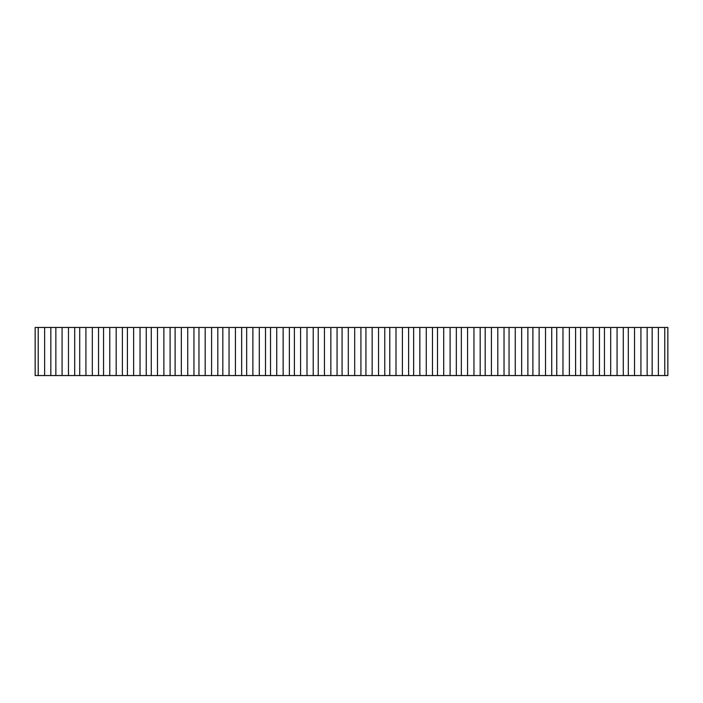 <?xml version="1.0" encoding="UTF-8"?>
<svg xmlns="http://www.w3.org/2000/svg" width="703" height="703" viewBox="0 0 703 703"><rect width="100%" height="100%" fill="white"/><g stroke="black" fill="none" stroke-linecap="round" stroke-linejoin="round"><path stroke-width="1.05" d="M38.217 375.543L35.15 375.543L35.15 327.457L667.85 327.457L667.85 375.543L38.217 375.543L38.217 327.457M664.783 375.543L664.783 327.457M50.836 375.543L50.836 327.457M55.853 375.543L55.853 327.457M44.623 375.543L44.623 327.457M74.694 375.543L74.694 327.457M79.711 375.543L79.711 327.457M68.472 375.543L68.472 327.457M62.075 375.543L62.075 327.457M98.543 375.543L98.543 327.457M103.561 375.543L103.561 327.457M92.321 375.543L92.321 327.457M85.924 375.543L85.924 327.457M122.392 375.543L122.392 327.457M127.41 375.543L127.41 327.457M116.18 375.543L116.18 327.457M109.773 375.543L109.773 327.457M146.25 375.543L146.25 327.457M151.268 375.543L151.268 327.457M140.029 375.543L140.029 327.457M133.632 375.543L133.632 327.457M170.1 375.543L170.1 327.457M175.117 375.543L175.117 327.457M163.878 375.543L163.878 327.457M157.481 375.543L157.481 327.457M193.949 375.543L193.949 327.457M198.967 375.543L198.967 327.457M187.736 375.543L187.736 327.457M181.33 375.543L181.33 327.457M217.807 375.543L217.807 327.457M222.825 375.543L222.825 327.457M211.585 375.543L211.585 327.457M205.188 375.543L205.188 327.457M241.656 375.543L241.656 327.457M246.674 375.543L246.674 327.457M235.435 375.543L235.435 327.457M229.037 375.543L229.037 327.457M265.506 375.543L265.506 327.457M270.523 375.543L270.523 327.457M259.293 375.543L259.293 327.457M252.887 375.543L252.887 327.457M289.364 375.543L289.364 327.457M294.381 375.543L294.381 327.457M283.142 375.543L283.142 327.457M276.745 375.543L276.745 327.457M313.213 375.543L313.213 327.457M318.231 375.543L318.231 327.457M306.991 375.543L306.991 327.457M300.594 375.543L300.594 327.457M337.062 375.543L337.062 327.457M342.08 375.543L342.08 327.457M330.849 375.543L330.849 327.457M324.443 375.543L324.443 327.457M360.92 375.543L360.92 327.457M365.938 375.543L365.938 327.457M354.699 375.543L354.699 327.457M348.301 375.543L348.301 327.457M384.769 375.543L384.769 327.457M389.787 375.543L389.787 327.457M378.548 375.543L378.548 327.457M372.151 375.543L372.151 327.457M408.619 375.543L408.619 327.457M413.636 375.543L413.636 327.457M402.406 375.543L402.406 327.457M396.009 375.543L396.009 327.457M432.477 375.543L432.477 327.457M437.494 375.543L437.494 327.457M426.255 375.543L426.255 327.457M419.858 375.543L419.858 327.457M456.326 375.543L456.326 327.457M461.344 375.543L461.344 327.457M450.105 375.543L450.105 327.457M443.707 375.543L443.707 327.457M480.175 375.543L480.175 327.457M485.193 375.543L485.193 327.457M473.963 375.543L473.963 327.457M467.565 375.543L467.565 327.457M504.033 375.543L504.033 327.457M509.051 375.543L509.051 327.457M497.812 375.543L497.812 327.457M491.415 375.543L491.415 327.457M527.883 375.543L527.883 327.457M532.9 375.543L532.9 327.457M521.661 375.543L521.661 327.457M515.264 375.543L515.264 327.457M551.732 375.543L551.732 327.457M556.75 375.543L556.75 327.457M545.519 375.543L545.519 327.457M539.122 375.543L539.122 327.457M575.59 375.543L575.59 327.457M580.608 375.543L580.608 327.457M569.368 375.543L569.368 327.457M562.971 375.543L562.971 327.457M599.439 375.543L599.439 327.457M604.457 375.543L604.457 327.457M593.218 375.543L593.218 327.457M586.82 375.543L586.82 327.457M623.289 375.543L623.289 327.457M628.306 375.543L628.306 327.457M617.076 375.543L617.076 327.457M610.679 375.543L610.679 327.457M647.147 375.543L647.147 327.457M652.164 375.543L652.164 327.457M640.925 375.543L640.925 327.457M634.528 375.543L634.528 327.457M658.377 375.543L658.377 327.457"/></g></svg>
